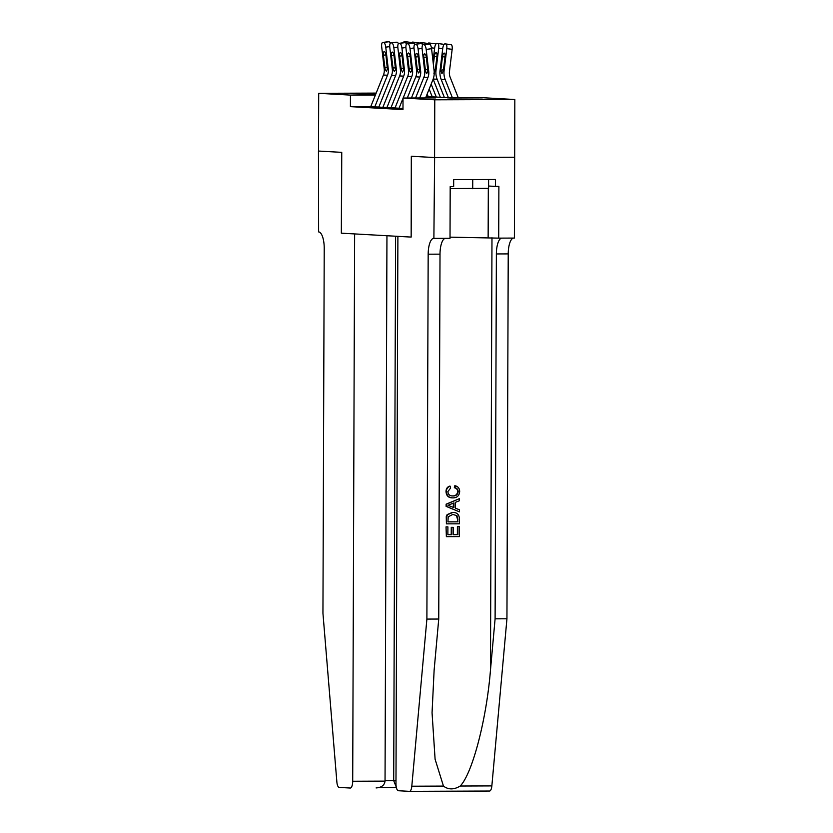 <?xml version="1.0" encoding="UTF-8"?>
<svg xmlns="http://www.w3.org/2000/svg" width="833" height="833" viewBox="0 0 833 833"><rect width="100%" height="100%" fill="white"/><g stroke="black" fill="none" stroke-linecap="round" stroke-linejoin="round"><path stroke-width="1.25" d="M447.415 99.137L482.307 99.137L447.415 99.137M375.777 94.108L351.224 93.692L376.047 93.452M426.184 96.493L450.622 97.857L483.078 97.732L514.825 99.512L434.774 99.814L403.026 98.034L435.482 97.909L425.83 97.378M514.627 157.239L434.576 157.552L411.315 156.25L411.158 237.072L397.893 236.343L395.977 783.666A6.935 2.426 -90.2 0 0 398.382 790.736L409.43 791.35A6.935 2.426 -90.2 0 0 409.472 791.35A6.935 2.426 -90.2 0 0 411.804 786.217L426.892 619.086L428.172 254.2A16.171 5.664 89.8 0 1 433.774 238.353A16.171 5.664 89.8 0 1 433.889 238.353L434.618 157.552L514.669 157.239L514.825 99.512M402.985 108.592L402.089 108.592L402.985 108.644M394.957 108.144L402.995 108.405M386.866 107.686L395.029 107.946M378.776 107.238L386.939 107.499M370.768 106.562L350.401 106.645L402.985 109.581L403.026 98.034M370.685 106.78L378.848 107.04M411.033 237.082L341.343 233.178L354.619 233.917L352.703 781.25L385.044 781.125L386.949 235.729M341.468 233.188L341.749 152.356L318.498 151.054L318.695 93.317L376.183 93.098M434.576 157.552L434.774 99.814M350.401 106.645L350.443 95.097L318.695 93.317M375.423 95.004L350.443 95.097M370.664 106.843A8.08 7.57 -86.8 0 1 370.737 106.645L383.44 75.022A11.547 10.819 93.2 0 0 384.242 69.056L381.701 46.95A4.623 1.593 -97.9 0 1 382.691 42.462A4.623 1.593 -97.9 0 1 382.795 42.462L388.969 41.754L382.795 42.462M374.715 107.061A8.08 7.57 -86.8 0 1 374.788 106.874L387.491 75.251A11.547 10.819 93.2 0 0 388.293 69.274L385.752 47.169A4.623 1.593 -97.9 0 0 383.607 42.504M388.969 41.754A4.623 1.593 82.1 0 1 390.302 43.233M385.117 69.097L383.378 55.228A3.696 1.27 82.1 0 1 384.169 51.646A3.696 1.27 82.1 0 1 384.252 51.636A3.696 1.27 82.1 0 1 385.971 55.374L387.418 69.233L386.335 71.18L385.117 69.097L384.242 69.056M403.255 42.754A4.623 1.614 -82.5 0 1 404.474 41.65L405.286 41.692A4.623 1.614 -82.5 0 0 405.286 41.692L410.69 42.4A4.623 1.614 97.5 0 1 410.69 42.4A4.623 1.614 97.5 0 1 411.408 43.097M406.4 43.962A4.623 1.614 -82.5 0 0 405.327 41.702M488.607 179.512L488.575 188.383L450.195 188.55M472.738 179.574L472.707 188.706M318.498 151.054L341.634 152.345L341.343 233.178M352.703 781.25A6.935 2.426 -90.2 0 1 350.308 788.039L350.349 788.039A6.935 2.426 -90.2 0 1 350.256 788.039L339.208 787.424A6.935 2.426 -90.2 0 1 336.876 782.02L322.944 613.275L324.224 248.39A16.171 5.664 -90.2 0 0 318.612 231.907L318.456 151.054M395.592 236.218L393.697 780.688L395.987 780.813M396.279 787.05L393.697 780.688L385.054 780.719M376.11 787.935C381.483 787.56 384.471 785.29 385.044 781.125M453.391 527.383L452.746 527.351A30.082 0.594 0.2 0 0 451.257 527.351L451.226 534.64A30.082 0.594 0.2 0 0 447.873 534.661L451.871 534.671L451.892 527.393L453.391 527.383L453.371 534.671L457.858 534.651L457.89 526.477L459.025 526.456A30.082 0.594 0.2 0 0 457.411 526.456L457.379 534.619A30.082 0.594 0.2 0 0 453.371 534.63M446.405 526.873L447.425 526.841A30.082 0.594 0.2 0 0 446.04 526.862L446.373 536.65L446.04 526.862M452.225 512.43L447.113 514.627L446.249 516.647L446.415 523.853L446.634 516.668L447.56 514.648L452.881 512.462C457.025 512.43 459.212 514.555 459.41 518.844L459.399 523.811L446.415 523.853M458.181 491.637C458.046 489.481 456.963 488.19 454.943 487.763L455.37 485.806L454.766 485.774L454.318 487.732C456.411 488.148 457.536 489.44 457.713 491.605C457.171 494.625 455.359 496.062 452.257 495.906L452.902 495.947C455.943 496.104 457.702 494.667 458.181 491.637L457.713 491.605M446.363 491.543C446.436 488.804 447.706 487.013 450.153 486.18L449.56 486.149C447.259 486.972 446.071 488.752 446.019 491.522C446.29 495.677 448.362 497.79 452.257 497.863L452.902 497.895C448.914 497.822 446.738 495.697 446.363 491.543L446.019 491.522M426.892 619.086L438.741 619.044L434.118 670.284L432.056 712.788L435.097 759.248L443.458 786.092C448.404 789.83 453.985 789.809 460.191 786.029C472.332 773.805 486.628 719.046 490.47 670.065L495.104 618.825L496.374 253.94A16.171 5.664 89.8 0 1 501.633 238.123M459.483 498.644L446.124 504.173L446.113 506.37L459.441 511.847L446.478 506.391L446.488 504.194L459.483 498.644L459.483 500.716L455.474 502.309L455.453 508.213L459.452 509.775L459.441 511.847M434.618 157.552L411.44 156.26L411.158 237.082M495.104 618.825L506.943 618.784L508.224 253.898A16.171 5.664 89.8 0 1 513.472 238.071M445.27 238.342A16.171 5.664 89.8 0 0 440.011 254.159L438.741 619.044M460.191 786.029L491.855 785.904L506.943 618.784M434.337 238.384L450.018 238.321L450.195 186.592L453.662 186.582L453.683 179.647L495.448 179.491L495.416 186.415L498.884 186.405L498.696 238.134L514.388 238.071L514.669 157.239M450.028 237.155L498.696 238.134M491.855 785.904A6.935 2.426 89.8 0 1 489.523 791.038A6.935 2.426 89.8 0 1 489.481 791.038L409.524 791.35M488.575 186.03L495.416 186.415M454.943 487.763L454.318 487.732M450.153 486.18L450.538 488.138L447.862 491.626C448.237 494.615 449.914 496.062 452.902 495.947L452.381 495.927M455.37 485.806C458.119 486.566 459.556 488.44 459.681 491.449C459.316 495.708 457.057 497.853 452.902 497.895M450.372 506.225L453.964 507.63L453.975 502.903L447.977 505.287L450.372 506.225M453.339 503.153L453.319 507.38M457.911 521.864L457.015 515.731L452.84 514.419L448.206 516.793L447.925 521.895L457.421 521.833A30.082 0.594 0.2 0 0 447.925 521.864M453.548 514.44L452.84 514.419M457.921 519.001L457.421 521.833M457.015 515.731L456.474 515.7L457.432 518.98M459.389 526.477L459.358 536.598L446.373 536.65M451.892 527.393L451.257 527.351M451.871 534.671L451.226 534.64M447.904 526.873L447.873 534.692M378.755 107.29A8.08 7.57 -86.8 0 1 378.828 107.093L391.531 75.48A11.547 10.819 93.2 0 0 392.333 69.503L389.792 47.398A4.623 1.593 -97.9 0 1 390.781 42.91A4.623 1.593 -97.9 0 1 390.885 42.91L397.06 42.212L390.885 42.91M382.805 107.509A8.08 7.57 -86.8 0 1 382.878 107.322L395.581 75.699A11.547 10.819 93.2 0 0 396.383 69.733L393.842 47.627A4.623 1.593 -97.9 0 0 391.697 42.952M397.06 42.212A4.623 1.593 82.1 0 1 398.393 43.68M393.207 69.555L391.468 55.686A3.696 1.27 82.1 0 1 392.26 52.094A3.696 1.27 82.1 0 1 392.343 52.094A3.696 1.27 82.1 0 1 394.061 55.832L395.508 69.68L394.425 71.628L393.207 69.555L392.333 69.503M386.845 107.749A8.08 7.57 -86.8 0 1 386.918 107.551L399.621 75.928A11.547 10.819 93.2 0 0 400.423 69.951L397.882 47.856A4.623 1.593 -97.9 0 1 398.872 43.368A4.623 1.593 -97.9 0 1 398.976 43.358L405.15 42.66L398.976 43.358M390.896 107.967A8.08 7.57 -86.8 0 1 390.969 107.769L403.672 76.157A11.547 10.819 93.2 0 0 404.474 70.18L401.933 48.075A4.623 1.593 -97.9 0 0 399.788 43.41M405.15 42.66A4.623 1.593 82.1 0 1 406.483 44.139M401.298 70.003L399.559 56.134A3.696 1.27 82.1 0 1 400.35 52.552A3.696 1.27 82.1 0 1 400.434 52.541A3.696 1.27 82.1 0 1 402.152 56.28L403.599 70.139L402.516 72.075L401.298 70.003L400.423 69.951M394.936 108.196A8.08 7.57 -86.8 0 1 395.009 107.998L407.712 76.386A11.547 10.819 93.2 0 0 408.514 70.409L405.973 48.304A4.623 1.593 -97.9 0 1 406.952 43.816A4.623 1.593 -97.9 0 1 407.066 43.816L413.241 43.118L407.066 43.816M403.151 98.034L411.762 76.605A11.547 10.819 93.2 0 0 412.554 70.638L410.013 48.533A4.623 1.593 -97.9 0 0 407.878 43.857M398.986 108.415A8.08 7.57 -86.8 0 1 399.059 108.228L403.026 98.346M413.241 43.118A4.623 1.593 82.1 0 1 414.574 44.586M409.388 70.461L407.649 56.592A3.696 1.27 82.1 0 1 408.43 53A3.696 1.27 82.1 0 1 408.524 53A3.696 1.27 82.1 0 1 410.242 56.738L411.689 70.586L410.596 72.533L409.388 70.461L408.514 70.409M407.295 98.023L415.802 76.834A11.547 10.819 93.2 0 0 416.604 70.857L414.063 48.762A4.623 1.593 -97.9 0 1 415.042 44.274A4.623 1.593 -97.9 0 1 415.157 44.264L421.331 43.566L415.157 44.264M411.429 98.002L419.842 77.063A11.547 10.819 93.2 0 0 420.644 71.086L418.104 48.98A4.623 1.593 -97.9 0 0 415.959 44.316M421.331 43.566A4.623 1.593 82.1 0 1 422.664 45.044M417.479 70.909L415.74 57.04A3.696 1.27 82.1 0 1 416.521 53.458A3.696 1.27 82.1 0 1 416.615 53.447A3.696 1.27 82.1 0 1 418.322 57.185L419.78 71.034L418.687 72.981L417.479 70.909L416.604 70.857M411.346 43.212A4.623 1.614 -82.5 0 1 412.564 42.098L413.376 42.15A4.623 1.614 -82.5 0 1 413.418 42.15L418.78 42.858A4.623 1.614 97.5 0 1 419.499 43.555M414.49 44.409A4.623 1.614 -82.5 0 0 413.418 42.15M413.46 42.16L418.739 42.847A4.623 1.614 97.5 0 1 418.78 42.858M428.193 96.597L427.173 94.025M419.436 43.66A4.623 1.614 -82.5 0 1 420.655 42.556L421.467 42.598A4.623 1.614 -82.5 0 1 421.508 42.608L426.871 43.306A4.623 1.614 97.5 0 1 427.579 44.003M422.581 44.867A4.623 1.614 -82.5 0 0 421.508 42.608M421.55 42.608L426.829 43.306A4.623 1.614 97.5 0 1 426.871 43.306M436.284 97.055L431.161 84.112M432.244 96.826L429.162 89.069M427.527 44.118A4.623 1.614 -82.5 0 1 428.745 43.004L429.557 43.056A4.623 1.614 -82.5 0 1 429.599 43.056L434.92 43.753A4.623 1.614 97.5 0 1 434.961 43.764A4.623 1.614 97.5 0 1 435.669 44.461M430.671 45.315A4.623 1.614 -82.5 0 0 429.599 43.056L434.961 43.764M444.374 97.503L437.148 79.26A17.326 16.223 -86.8 0 1 436.013 70.305L438.699 48.179A4.623 1.614 -82.5 0 0 437.689 43.514A4.623 1.614 -82.5 0 0 437.648 43.503L436.836 43.462A4.623 1.614 -82.5 0 0 434.659 47.95L433.025 61.382M440.324 97.284L433.139 79.135M436.95 56.582L434.378 56.248A3.696 1.291 97.5 0 1 436.117 52.656A3.696 1.291 97.5 0 1 436.159 52.656A3.696 1.291 97.5 0 1 436.971 56.394L435.253 70.264L433.868 73.21M434.378 56.248L433.379 64.474M437.731 43.514L443.01 44.211A4.623 1.614 97.5 0 1 443.052 44.211A4.623 1.614 97.5 0 1 443.76 44.909M415.573 97.992L423.893 77.292A11.547 10.819 93.2 0 0 424.695 71.315L422.154 49.209A4.623 1.593 -97.9 0 1 423.133 44.722A4.623 1.593 -97.9 0 1 423.247 44.722L429.422 44.024L423.247 44.722M425.59 97.95L432.91 79.76A17.326 16.223 93.2 0 0 434.108 70.795L431.567 48.689L426.194 49.439A4.623 1.593 -97.9 0 0 424.049 44.763M419.717 97.971L427.933 77.511A11.547 10.819 93.2 0 0 428.735 71.544L426.194 49.439M429.422 44.024A4.623 1.593 82.1 0 1 431.567 48.689M425.559 71.367L423.83 57.498A3.696 1.27 82.1 0 1 424.611 53.906A3.696 1.27 82.1 0 1 424.705 53.906A3.696 1.27 82.1 0 1 426.413 57.644L427.87 71.492L426.777 73.439L425.559 71.367L424.695 71.315M458.296 97.825L450.216 77.427A11.547 10.819 -86.8 0 1 449.466 71.461L452.152 49.334L446.79 48.637A4.623 1.614 -82.5 0 0 445.78 43.962A4.623 1.614 -82.5 0 0 445.728 43.962L444.926 43.91A4.623 1.614 -82.5 0 0 442.75 48.408L440.053 70.534L443.489 69.733M452.423 97.846L445.239 79.708A17.326 16.223 -86.8 0 1 444.093 70.753L446.79 48.637M448.414 97.732L441.188 79.479A17.326 16.223 -86.8 0 1 440.053 70.534M445.041 57.04L442.469 56.696A3.696 1.291 97.5 0 1 444.208 53.104A3.696 1.291 97.5 0 1 444.249 53.104A3.696 1.291 97.5 0 1 445.061 56.842L443.343 70.711L441.959 73.658L440.803 70.576M442.469 56.696L440.865 69.878M445.811 43.972L451.101 44.659A4.623 1.614 97.5 0 1 451.142 44.67A4.623 1.614 97.5 0 1 452.152 49.334M389.729 46.617L385.752 47.169M388.293 69.274L387.418 69.233M387.491 75.251L383.44 75.022M374.788 106.874L370.737 106.645M385.898 54.884L383.378 55.228M384.773 67.39L387.366 67.515M405.369 41.702L410.648 42.4M396.362 787.456L379.275 787.529L396.362 787.456M490.47 670.065L491.98 237.759M496.374 253.94L508.224 253.898M440.011 254.159L428.172 254.2M411.804 786.217L443.458 786.092M488.315 188.383L488.138 237.54M397.82 47.075L393.842 47.627M396.383 69.733L395.508 69.68M395.581 75.699L391.531 75.48M382.878 107.322L378.828 107.093M393.988 55.332L391.468 55.686M392.864 67.837L395.456 67.962M405.91 47.523L401.933 48.075M404.474 70.18L403.599 70.139M403.672 76.157L399.621 75.928M390.969 107.769L386.918 107.551M402.079 55.79L399.559 56.134M400.954 68.296L403.547 68.421M414.001 47.981L410.013 48.533M412.554 70.638L411.689 70.586M411.762 76.605L407.712 76.386M399.059 108.228L395.009 107.998M410.169 56.238L407.649 56.592M409.045 68.743L411.637 68.868M422.081 48.429L418.104 48.98M420.644 71.086L419.78 71.034M419.842 77.063L415.802 76.834M418.26 56.696L415.74 57.04M417.135 69.201L419.717 69.326M434.618 48.252L431.442 47.835M442.708 48.71L438.699 48.179M433.181 79.031L437.148 79.26M435.253 70.264L436.013 70.305M433.941 69.358L435.399 69.274M428.735 71.544L427.87 71.492M427.933 77.511L423.893 77.292M426.35 57.144L423.83 57.498M425.226 69.649L427.808 69.774M441.188 79.479L445.239 79.708M443.343 70.711L444.093 70.753M388.053 41.712L382.691 42.462M409.472 791.35L489.523 791.038M451.642 497.842L452.288 497.874M396.144 42.171L390.781 42.91M404.234 42.618L398.872 43.368M412.325 43.077L406.952 43.816M420.415 43.524L415.042 44.274M437.689 43.514L443.052 44.211M428.506 43.982L423.133 44.722M445.78 43.962L451.142 44.67"/></g></svg>
